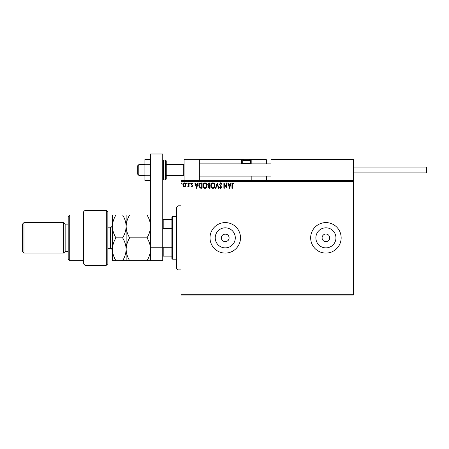 <?xml version="1.0" encoding="UTF-8"?>
<svg xmlns="http://www.w3.org/2000/svg" width="449" height="449" viewBox="0 0 449 449"><rect width="100%" height="100%" fill="white"/><g stroke="black" fill="none" stroke-linecap="round" stroke-linejoin="round"><path stroke-width="0.67" d="M221.452 237.841A3.811 3.811 0 0 0 225.263 241.657A3.811 3.811 0 0 0 229.074 237.841C229.31 232.924 221.217 232.924 221.452 237.841C221.211 242.752 229.304 242.769 229.074 237.841A3.811 3.811 0 0 0 225.263 234.03A3.811 3.811 0 0 0 221.452 237.841M215.228 237.841A10.035 10.035 0 0 0 225.263 247.876A10.035 10.035 0 0 0 235.298 237.841A10.035 10.035 0 0 0 225.263 227.811A10.035 10.035 0 0 0 215.228 237.841M315.871 237.841A10.035 10.035 0 0 0 325.907 247.876A10.035 10.035 0 0 0 335.942 237.841A10.035 10.035 0 0 0 325.907 227.811A10.035 10.035 0 0 0 315.871 237.841M310.657 237.841A15.249 15.249 0 0 0 325.907 253.09A15.249 15.249 0 0 0 341.156 237.841A15.249 15.249 0 0 0 325.907 222.592A15.249 15.249 0 0 0 310.657 237.841M210.014 237.841A15.249 15.249 0 0 0 225.263 253.09A15.249 15.249 0 0 0 240.512 237.841A15.249 15.249 0 0 0 225.263 222.592A15.249 15.249 0 0 0 210.014 237.841M322.096 237.841A3.811 3.811 0 0 0 325.907 241.657A3.811 3.811 0 0 0 329.718 237.841A3.811 3.811 0 0 0 325.907 234.03A3.811 3.811 0 0 0 322.096 237.841M353.352 295.027L181.042 295.027L181.042 294.263L353.352 294.263L353.352 295.027M353.352 181.424L181.042 181.424L181.042 180.661L353.352 180.661L353.352 294.263M185.499 186.268L184.393 186.913L183.287 186.273L182.889 184.887C182.878 183.781 183.377 183.108 184.393 182.878C185.409 183.108 185.908 183.776 185.897 184.887L185.499 186.268M189.046 182.945L189.046 186.846L188.636 186.846L188.636 186.273L187.923 186.913L187.805 186.369L188.569 185.594L188.636 182.945L189.046 182.945M191.891 186.913L191.1 186.357L191.341 186.026L191.863 186.436L192.262 185.908L191.1 184.006L191.964 182.878L192.812 183.405L192.576 183.77L192.009 183.355L191.51 183.983L192.672 185.892L191.891 186.913M200.877 182.945L202.117 182.945L202.117 188.283L200.035 188.092L198.828 185.549C198.772 184.006 199.451 183.141 200.877 182.945M210.053 182.945L210.053 188.283L209.296 188.283L208.067 186.964L208.566 185.824L207.724 184.46L208.987 182.945L210.053 182.945M217.237 182.945L218.949 188.283L218.5 188.283L217.204 184.236L215.907 188.283L215.458 188.283L217.237 182.945M226.543 182.945L226.953 182.945L226.953 188.283L224.287 184.303L224.287 188.283L223.877 188.283L223.877 182.945L226.543 186.919L226.543 182.945M232.358 184.735L232.358 188.283L231.948 188.283L231.948 184.679L232.924 182.81L233.935 183.428L233.727 183.837L232.93 183.355L232.358 184.735M181.042 181.424L181.042 294.263M229.551 188.283L227.772 182.945L228.221 182.945L228.771 184.657L230.27 184.657L230.82 182.945L231.263 182.945L229.551 188.283M220.622 182.81L221.823 183.978L221.486 184.247L220.65 183.355L219.903 184.264L221.548 187.177L220.594 188.423L219.561 187.519L219.887 187.188L220.599 187.873L221.138 187.199L219.494 184.253L220.622 182.81M214.981 185.594C215.009 187.115 214.336 188.058 212.949 188.423C211.541 188.092 210.845 187.154 210.873 185.617C210.845 184.09 211.53 183.158 212.921 182.81C214.313 183.147 214.998 184.073 214.981 185.594M207.04 185.594C207.073 187.115 206.394 188.058 205.013 188.423C203.605 188.092 202.909 187.154 202.937 185.617C202.909 184.09 203.593 183.158 204.985 182.81C206.372 183.147 207.062 184.073 207.04 185.594M196.572 188.283L194.793 182.945L195.242 182.945L195.786 184.657L197.291 184.657L197.835 182.945L198.284 182.945L196.572 188.283M190.348 183.321L190.006 183.77L189.663 183.321L190.006 182.878L190.348 183.321M187.199 183.321L186.857 183.77L186.515 183.321L186.857 182.878L187.199 183.321M182.064 183.321L181.727 183.77L181.385 183.321L181.727 182.878L182.064 183.321M228.945 185.207L229.523 186.997L230.096 185.207L228.945 185.207M211.283 185.617C211.266 186.84 211.816 187.592 212.933 187.873C214.05 187.575 214.594 186.818 214.566 185.594C214.588 184.382 214.044 183.635 212.933 183.355C211.81 183.635 211.26 184.387 211.283 185.617M209.217 187.738L209.644 187.738L209.644 186.026L208.476 186.952L209.217 187.738M209.436 185.476L209.644 183.495L209.172 183.495L208.134 184.46L208.779 185.415L209.436 185.476M203.346 185.617C203.33 186.84 203.88 187.592 204.997 187.873C206.113 187.575 206.658 186.818 206.63 185.594C206.652 184.382 206.108 183.635 204.997 183.355C203.868 183.635 203.318 184.387 203.346 185.617M201.702 187.738L201.702 183.495L200.164 183.63L199.244 185.549L200.254 187.587L201.702 187.738M195.966 185.207L196.539 186.997L197.111 185.207L195.966 185.207M183.299 184.881L184.393 186.436L185.488 184.881L184.393 183.355L183.299 184.881M184.09 180.661L184.09 159.311L199.339 159.311L199.339 180.661M271.465 159.311L271.011 159.765L271.465 159.311L352.897 159.311L353.352 159.765L353.352 159.311L338.108 159.311M138.803 175.323L137.276 173.797L137.276 166.175L138.803 164.648L138.803 175.323L144.898 175.323M166.248 175.323L183.327 175.323L183.327 164.648L184.09 163.885M352.897 159.311L353.352 159.765L271.011 159.765L271.011 180.661M353.352 159.765L353.352 180.661M248.898 159.311L265.976 159.311L266.437 159.765L266.437 163.885M266.437 176.087L266.437 180.661M251.187 159.765A0.46 0.46 0 0 0 250.727 159.311L250.727 159.765L251.187 159.765L250.727 159.311L265.976 159.311L266.437 159.765L251.187 159.765L251.187 163.885L251.187 163.425L250.727 163.425L250.727 159.765L250.155 159.765M251.187 176.087L251.187 180.661M199.794 159.311L199.339 159.765L199.794 159.311L244.02 159.311A1.218 1.218 0 0 0 242.797 160.529L242.797 163.369L250.424 163.369L250.424 160.529L242.797 160.529M244.632 159.311L206.961 159.311M243.066 159.765L242.039 159.765L242.039 163.425L242.858 163.425M241.579 159.311A0.46 0.46 0 0 1 242.039 159.765A0.46 0.46 0 0 0 241.579 159.311L241.579 159.765L199.339 159.765M242.494 163.885A0.46 0.46 0 0 1 242.039 163.425L241.579 163.425A0.915 0.915 0 0 0 241.702 163.885M243.319 163.885L242.797 163.369M249.902 163.885L250.424 163.369M244.02 159.311L249.206 159.311A1.218 1.218 0 0 1 250.424 160.529M200.406 159.311L200.714 159.311M353.352 167.09L426.55 167.09L426.55 172.882L353.352 172.882M150.544 180.549L144.898 180.549L144.898 164.704L150.544 164.704M144.898 175.267L150.544 175.267M144.898 164.704L144.898 159.417L150.544 159.417M150.544 260.717L150.544 153.973L162.74 153.973L162.74 260.717L129.682 260.717C127.465 257.125 126.281 253.315 126.141 249.279C126.287 245.238 127.465 241.427 129.682 237.841C127.471 234.283 126.292 230.472 126.141 226.408C126.281 222.39 127.46 218.579 129.682 214.97L147.003 214.97C149.214 218.528 150.393 222.345 150.544 226.408C150.409 230.421 149.225 234.238 147.003 237.841C149.225 241.433 150.404 245.244 150.544 249.279C150.404 253.32 149.22 257.131 147.003 260.717M150.544 247.753L162.74 247.753M166.248 160.837L166.248 179.134L165.485 179.897L165.485 160.074L166.248 160.837M177.989 269.866L176.468 268.339L176.468 207.343L177.989 205.822L177.989 269.866L181.042 269.866M172.652 259.191L171.888 258.428L171.888 217.254L172.652 216.497L172.652 259.191L176.468 259.191M171.888 228.412L163.2 228.412L162.74 229.456M162.74 246.226L163.2 247.276L163.2 256.143L162.74 256.143M171.888 247.276L163.2 247.276M162.74 219.544L163.2 219.544L163.2 228.412M171.888 219.544L163.2 219.544M171.888 256.143L163.2 256.143M106.318 210.396L107.844 211.917L107.844 263.765L106.318 265.292L106.318 210.396L84.973 210.396L84.973 265.292L106.318 265.292M69.724 260.717L68.197 259.191L68.197 216.497L69.724 214.97L69.724 260.717L83.447 260.717M68.197 251.569L65.15 251.569L65.15 224.118L63.623 222.592L63.623 253.09L23.977 253.09L23.977 222.592L63.623 222.592M23.977 253.09L22.45 251.569L22.45 224.118L23.977 222.592M84.973 265.292L83.447 263.765L83.447 211.917L84.973 210.396M115.96 214.97C113.732 218.579 112.553 222.39 112.418 226.408C112.564 230.472 113.749 234.283 115.96 237.841C113.743 241.422 112.559 245.238 112.418 249.279C112.559 253.315 113.737 257.125 115.96 260.717L112.418 260.717L112.418 214.97L122.605 214.97C124.816 218.528 125.995 222.345 126.141 226.408L126.141 214.97L122.605 214.97M129.682 237.841L147.003 237.841M129.682 214.97L126.141 214.97M150.544 214.97L147.003 214.97M126.141 260.717L126.141 249.279C126.001 253.326 124.822 257.137 122.605 260.717L129.682 260.717M126.141 249.279L126.141 226.408C126.006 230.421 124.828 234.238 122.605 237.841C124.822 241.433 126.001 245.244 126.141 249.279M115.96 237.841L122.605 237.841M115.96 260.717L122.605 260.717M241.579 163.425L241.579 159.765L242.039 159.765M250.362 163.425L250.727 163.425L250.727 163.885M162.74 160.837L163.503 160.074L163.503 179.897L165.485 179.897M107.844 248.516L110.589 248.516L110.589 227.166C111.043 227.632 111.655 227.02 112.418 225.336M183.327 175.323L184.09 176.087M271.011 176.087L199.339 176.087M271.011 163.885L199.339 163.885M138.803 164.648L144.898 164.648M166.248 164.648L183.327 164.648M163.503 160.074L165.485 160.074M163.503 179.897L162.74 179.134M177.989 205.822L181.042 205.822M172.652 216.497L176.468 216.497M65.15 224.118L68.197 224.118M69.724 214.97L83.447 214.97M65.15 251.569L63.623 253.09M110.589 248.516C111.032 248.044 111.638 248.656 112.418 250.346M107.844 227.166L110.589 227.166"/></g></svg>

